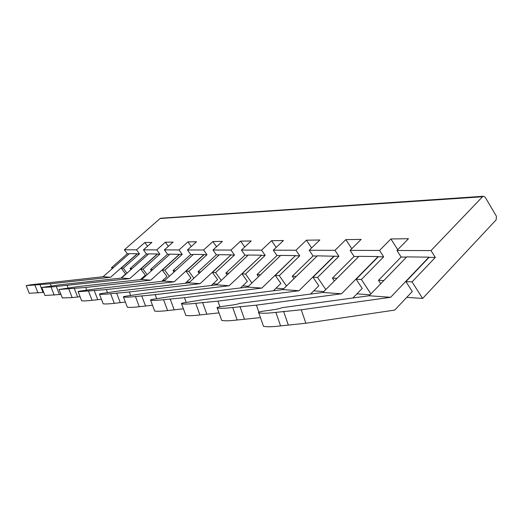 <?xml version="1.0" encoding="UTF-8"?>
<svg xmlns="http://www.w3.org/2000/svg" width="523" height="523" viewBox="0 0 523 523"><rect width="100%" height="100%" fill="white"/><g stroke="black" fill="none" stroke-linecap="round" stroke-linejoin="round"><path stroke-width="0.78" d="M258.865 312.139L256.407 305.138L232.715 307.504C225.406 308.348 220.255 308.518 217.261 308.027C216.254 307.563 218.045 307.008 222.628 306.367L229.813 305.419C234.912 304.732 238.161 304.059 239.567 303.392L322.926 292.455L341.48 293.782L378.162 256.551L358.948 256.329L322.926 292.455M260.441 317.598L237.167 320.011C229.885 320.893 224.74 321.037 221.719 320.449L221.536 319.926M317.128 256.022L313.068 255.969L309.224 250.269L334.962 250.334L338.904 256.283L317.566 277.425L312.989 277.21L334.223 256.224L317.311 255.839L282.812 289.585L298.973 290.742L334.099 256.041M310.505 294.083L318.821 285.793L312.989 277.21M296.273 276.419L292.298 276.229L293.978 278.667M323.835 291.546L313.761 290.84M317.566 277.425L325.796 289.572M352.907 297.973L362.21 288.441L356.124 279.249L361.386 279.504L370.899 293.906M256.407 305.138L341.48 293.782M397.735 249.693L390.903 238.965L379.554 250.452L383.66 256.819L378.292 256.754L356.124 279.249M406.534 257.094L401.121 257.028L396.95 250.491L408.47 238.717L390.903 238.965M390.616 297.293L428.938 257.146L406.731 256.891L369.107 295.757L390.616 297.293L301.274 309.786L275.883 312.375C268.005 313.31 262.311 313.48 258.793 312.885C257.551 312.355 259.31 311.741 264.076 311.041L271.659 309.995C277.033 309.243 280.341 308.492 281.59 307.746L369.107 295.757M405.933 281.609L412.046 281.897L435.299 257.44L429.076 257.362L405.933 281.609L412.287 291.501L394.728 310.08L305.87 323.24L301.274 309.786M263.259 325.633L263.5 326.313C267.044 327.019 272.738 326.882 280.576 325.901L305.87 323.24M383.81 280.563L378.502 280.308L380.737 283.741M412.046 281.897L422.636 298.456L406.763 297.345M401.121 257.028L378.502 280.308M435.299 257.44L431.017 250.582L482.533 196.759L483.429 196.256L485.213 197.23L496.438 216.3L496.15 219.85L422.636 298.456M396.95 250.491L431.017 250.582M219.915 306.785L217.895 301.15L195.687 303.327C188.868 304.092 184.168 304.268 181.586 303.843C180.762 303.438 182.56 302.935 186.973 302.34L203.316 299.64L282.812 289.585M185.672 314.996L185.822 315.408C188.424 315.905 193.124 315.755 199.91 314.957L219 312.872M217.895 301.15L298.973 290.742M261.846 288.081L295.508 255.584L280.714 255.414L247.641 287.068L261.846 288.081L184.469 297.685L163.575 299.699C157.188 300.405 152.873 300.575 150.611 300.215C149.938 299.856 151.722 299.398 155.965 298.842L171.727 296.364L247.641 287.068M186.201 302.444L184.469 297.685M273.359 290.781L280.864 283.479L275.261 275.425L295.508 255.584M154.52 310.701L154.638 311.028C156.913 311.453 161.234 311.296 167.595 310.57L183.403 308.799M295.626 255.76L299.744 255.812L279.282 275.614L275.261 275.425M248.118 255.191L244.967 255.152L241.423 250.099L261.546 250.151L265.187 255.394L245.555 274.019L241.999 273.849L247.372 281.433L240.554 287.938M228.917 273.228L225.844 273.084L227.139 274.895M248.471 286.271L242.718 285.872M245.555 274.019L251.896 282.989M299.744 255.812L295.959 250.236L273.281 250.177L276.974 255.538L280.537 255.577M279.282 275.614L286.48 285.996M311.616 247.954L306.4 240.188L295.959 250.236M265.187 255.394L261.539 255.355L241.999 273.849M313.068 255.969L292.298 276.229M306.4 240.188L319.821 239.992L309.224 250.269M260.532 274.725L257.055 274.562L276.974 255.538M258.525 276.654L257.055 274.562M283.682 288.735L276.013 288.199M334.347 281.001L332.419 278.131L354.091 256.46L350.09 250.373L379.554 250.452M370.055 294.776L356.928 293.861M336.995 278.347L332.419 278.131M261.422 255.185L248.288 255.034L216.555 284.845L229.139 285.748L261.539 255.355M261.546 250.151L271.574 240.691L276.19 247.418M271.574 240.691L283.453 240.515L273.281 250.177M191.255 246.51L187.92 241.894L196.491 241.77L187.443 249.961L203.61 250.001L212.881 241.534L216.574 246.732M203.61 250.001L206.977 254.694L188.855 271.332L193.889 278.236M212.881 241.534L222.38 241.397L212.985 250.027L230.97 250.072L240.606 241.136L251.19 240.985L241.423 250.099M199.171 273.352L198.014 271.764L216.391 254.812L212.985 250.027M361.386 279.504L383.66 256.819M51.215 286.029L50.339 283.793L26.209 285.63L31.027 284.747L103.07 276.726L110.588 277.262L137.229 253.733L129.318 253.642L103.07 276.726M29.262 293.305L43.729 292.35M338.904 256.283L334.223 256.224M482.533 196.759L160.123 218.516L124.376 249.804L136.49 249.831L144.793 242.515L151.866 242.417L143.452 249.85L156.73 249.883L165.333 242.221L173.1 242.11L164.385 249.902L178.997 249.942L187.92 241.894M334.962 250.334L345.847 239.619L361.132 239.397L350.09 250.373M358.758 256.518L354.091 256.46M217.346 284.094L213.136 283.799M189.64 282.159L186.678 281.949M164.81 280.42L162.875 280.289M142.439 278.857L141.347 278.779M122.166 277.438L121.781 277.412M160.123 218.516L160.986 218.202M125.37 302.065L114.295 303.34C108.66 303.961 104.94 304.111 103.142 303.791L103.064 303.575M188.875 282.865L119.349 290.938L104.705 293.057C100.762 293.54 99.024 293.933 99.481 294.227C101.266 294.495 104.979 294.331 110.641 293.73L129.318 291.971L200.106 283.669L231.101 254.832L219.359 254.694L188.875 282.865L200.106 283.669M231.212 254.989L234.467 255.028L215.613 272.601L212.443 272.45L231.101 254.832M152.481 305.229L139.288 306.733C133.313 307.4 129.318 307.55 127.305 307.184L123.467 297.038C122.912 296.711 124.677 296.293 128.763 295.776L143.956 293.488L216.555 284.845M123.467 297.038C125.461 297.345 129.462 297.175 135.457 296.528L155.181 294.652L229.139 285.748M156.704 298.751L155.181 294.652M244.967 255.152L225.844 273.084M50.339 283.793L110.588 277.262M244.718 247.019L240.606 241.136M234.467 255.028L230.97 250.072M219.196 254.845L216.391 254.812M130.665 295.547L129.318 291.971M211.364 285.46L217.601 279.615L212.443 272.45M188.855 271.332L186.011 271.195L190.973 277.994L185.234 283.289M175.486 270.698L173.048 270.587L174.074 271.98M206.977 254.694L204.055 254.662L186.011 271.195M215.613 272.601L221.249 280.433M86.772 290.239L85.7 287.454L59.027 289.481L77.685 286.624L141.733 279.491L169.955 254.119L179.598 254.368L162.228 270.071L164.791 270.195L182.239 254.4L179.598 254.368M80.078 296.718L72.167 297.626L62.322 297.914M97.396 288.67L164.078 281.093L193.392 254.394L203.95 254.511L174.159 281.812L106.306 289.592L78.143 291.723C77.757 291.455 79.47 291.095 83.268 290.644L97.396 288.67M101.41 299.254L92.068 300.326C86.733 300.902 83.255 301.045 81.64 300.764L81.575 300.594M164.078 281.093L174.159 281.812M107.503 292.736L106.306 289.592M193.235 254.531L190.732 254.505L173.048 270.587M121.009 278.099L125.618 274L121.173 268.129L123.291 268.227L139.504 253.884L137.327 253.858L121.173 268.129M190.732 254.505L187.443 249.961M182.239 254.4L178.997 249.942M169.805 254.25L167.55 254.224L164.385 249.902M85.7 287.454L150.827 280.145L179.5 254.23M161.692 281.361L167.007 276.53L162.228 270.071M156.73 249.883L159.855 254.132L143.047 269.162L140.72 269.051L145.329 275.203L140.386 279.642M132.064 268.645L130.09 268.547L130.927 269.659M143.047 269.162L147.133 274.634M159.855 254.132L157.462 254.1L140.72 269.051M141.733 279.491L150.827 280.145M164.791 270.195L169.321 276.314M112.236 268.665L111.477 267.671L127.331 253.74L124.376 249.804M59.897 284.787L121.486 278.046L148.689 253.871L157.364 253.969L129.743 278.635L51.032 287.003L41.801 287.46L59.897 284.787M60.956 294.429L44.971 295.495M121.486 278.046L129.743 278.635M68.108 288.023L67.14 285.532M148.545 253.995L146.512 253.969L130.09 268.547M123.291 268.227L127.004 273.143M147.545 246.235L144.793 242.515M139.504 253.884L136.49 249.831M146.512 253.969L143.452 249.85M129.181 253.766L127.331 253.74M113.269 267.756L111.477 267.671M200.747 271.895L198.014 271.764M151.441 270.757L150.519 269.515L167.55 254.224M152.709 269.62L150.519 269.515M168.354 246.353L165.333 242.221M345.847 239.619L351.789 248.68M244.411 318.997L239.998 306.53M237.167 320.011L232.715 307.504M288.232 324.776L283.577 311.303M280.576 325.901L275.883 312.375M206.788 314.029L202.597 302.438M199.91 314.957L195.687 303.327M174.133 309.721L170.145 298.888M167.595 310.57L163.575 299.699M43.043 292.429L39.97 284.643M114.295 303.34L110.641 293.73M120.244 302.614L116.609 293.03M139.288 306.733L135.457 296.528M145.518 305.948L141.713 295.776M77.613 296.986L74.279 288.395M72.167 297.626L68.82 289.01M92.068 300.326L88.57 291.239M97.755 299.646L94.277 290.585M38.022 292.991L34.936 285.185M54.248 295.194L51.032 287.003M59.465 294.593L56.275 286.427M221.719 320.449L217.261 308.027M263.5 326.313L258.793 312.885M185.822 315.408L181.586 303.843M154.638 311.028L150.611 300.215M483.429 196.256L160.751 218.215M103.142 303.791L99.481 294.227M62.374 298.058L59.027 289.481M81.64 300.764L78.143 291.723M29.301 293.41L26.209 285.63M45.017 295.619L41.801 287.46"/></g></svg>
